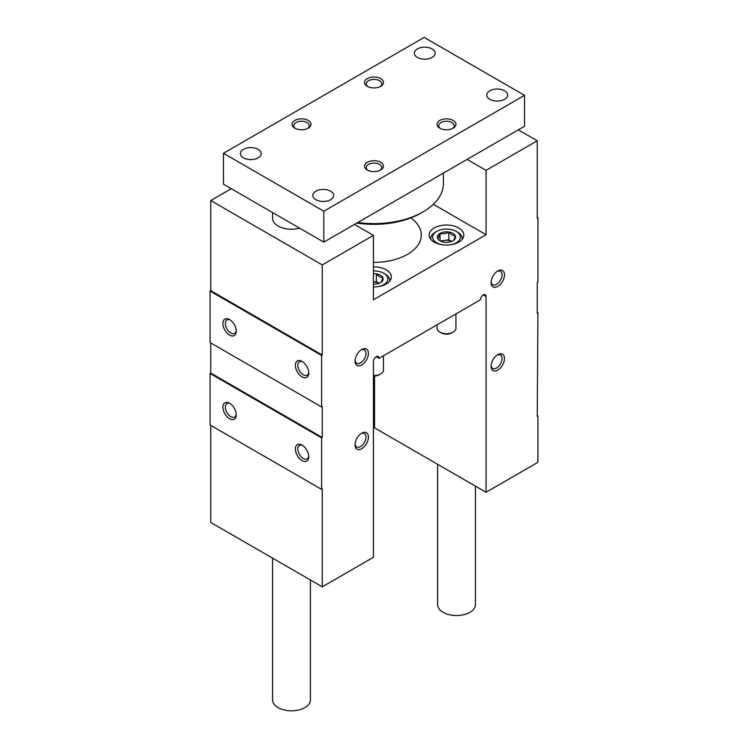 <?xml version="1.0" encoding="UTF-8"?>
<svg xmlns="http://www.w3.org/2000/svg" width="748" height="748" viewBox="0 0 748 748"><rect width="100%" height="100%" fill="white"/><g stroke="black" fill="none" stroke-linecap="round" stroke-linejoin="round"><path stroke-width="1.12" d="M210.749 425.36L210.749 522.45L322.257 586.834L373.439 557.279L373.439 361.555A3.946 2.272 120 0 1 375.159 357.591A3.946 2.272 120 0 1 378.198 356.534A3.946 2.272 120 0 1 379.021 358.339L480.497 299.752A3.946 2.272 120 0 1 482.217 295.787A3.946 2.272 120 0 1 485.256 294.731A3.946 2.272 120 0 1 486.069 296.535L486.069 492.259L537.924 462.32L537.924 415.963L537.251 416.346L537.924 312.954L537.251 312.571M537.924 312.954L537.251 313.337L537.251 282.435L537.924 282.052L537.924 217.668L537.251 217.285M302.07 460.581A9.462 5.46 -120 0 0 308.765 456.71A9.462 5.46 -120 0 0 302.08 445.125A9.462 5.46 -120 0 0 295.385 448.987A9.462 5.46 -120 0 0 302.07 460.581M229.589 418.73A9.462 5.46 -120 0 0 236.284 414.869A9.462 5.46 -120 0 0 229.589 403.275A9.462 5.46 -120 0 0 222.904 407.146A9.462 5.46 -120 0 0 229.589 418.73M210.076 373.467L210.076 424.976L321.593 489.36L321.593 437.851L210.076 373.467L210.749 373.084L210.749 342.949M497.14 355.076A7.751 4.479 -60 0 1 500.449 354.982A7.751 4.479 -60 0 1 501.637 361.2A7.751 4.479 -60 0 1 496.569 368.035A7.751 4.479 -60 0 1 492.689 368.418A7.751 4.479 -60 0 1 491.118 365.51M361.097 433.616A7.751 4.479 -60 0 1 364.407 433.531A7.751 4.479 -60 0 1 365.594 439.74A7.751 4.479 -60 0 1 360.527 446.575A7.751 4.479 -60 0 1 356.646 446.958A7.751 4.479 -60 0 1 355.076 444.05M497.14 271.374A7.751 4.479 -60 0 1 500.449 271.29A7.751 4.479 -60 0 1 501.637 277.499A7.751 4.479 -60 0 1 496.569 284.334A7.751 4.479 -60 0 1 492.689 284.717A7.751 4.479 -60 0 1 491.118 281.818M361.097 349.924A7.751 4.479 -60 0 1 364.407 349.83A7.751 4.479 -60 0 1 365.594 356.048A7.751 4.479 -60 0 1 360.527 362.883A7.751 4.479 -60 0 1 356.646 363.266A7.751 4.479 -60 0 1 355.076 360.358M486.069 492.259L374.561 427.875L374.561 376.001M537.924 415.963L537.251 415.579M518.299 129.853L537.251 140.792L486.069 170.348L467.107 159.399M486.069 170.348L486.069 234.732L433.354 204.298M373.439 266.886A17.344 10.014 180 0 1 386.267 269.813A17.344 10.014 180 0 1 391.344 276.9A17.344 10.014 180 0 1 373.439 286.905M458.748 227.972A17.344 10.014 180 0 1 463.825 235.05A17.344 10.014 180 0 1 446.481 245.064A17.344 10.014 180 0 1 429.137 235.05A17.344 10.014 180 0 1 439.843 225.793A17.344 10.014 180 0 1 458.748 227.972M410.83 217.902A47.311 27.311 180 0 1 421.311 235.05A47.311 27.311 180 0 1 373.439 262.361M486.069 234.732L373.439 299.752L373.439 235.368L354.487 224.428M272.562 212.535L272.562 218.313A18.924 10.93 0 0 0 278.097 226.036A18.924 10.93 0 0 0 299.639 228.168M231.263 188.692L210.749 200.539L322.257 264.923L373.439 235.368M229.589 335.039A9.462 5.46 -120 0 0 236.284 331.168A9.462 5.46 -120 0 0 229.589 319.583A9.462 5.46 -120 0 0 222.904 323.445A9.462 5.46 -120 0 0 229.589 335.039M302.07 376.88A9.462 5.46 -120 0 0 308.765 373.018A9.462 5.46 -120 0 0 302.08 361.434A9.462 5.46 -120 0 0 295.385 365.295A9.462 5.46 -120 0 0 302.07 376.88M210.076 291.066L210.076 342.565L321.593 406.949L321.593 355.44L210.076 291.066L210.749 290.673L210.749 200.539M379.021 358.339L376.235 356.731M537.251 140.792L537.251 218.051L537.924 217.668M321.593 355.44L322.257 355.057L322.257 264.923M321.593 437.851L322.257 437.468L322.257 406.557L321.593 406.949M322.257 586.834L322.257 488.968L321.593 489.36M497.775 370.12A9.462 5.46 -60 0 1 491.09 366.258A9.462 5.46 -60 0 1 497.775 354.674A9.462 5.46 -60 0 1 504.47 358.535A9.462 5.46 -60 0 1 497.775 370.12M361.733 448.669A9.462 5.46 -60 0 1 355.048 444.808A9.462 5.46 -60 0 1 361.733 433.214A9.462 5.46 -60 0 1 368.427 437.075A9.462 5.46 -60 0 1 361.733 448.669M497.775 286.428A9.462 5.46 -60 0 1 491.09 282.566A9.462 5.46 -60 0 1 497.775 270.972A9.462 5.46 -60 0 1 504.47 274.834A9.462 5.46 -60 0 1 497.775 286.428M361.733 364.968A9.462 5.46 -60 0 1 355.048 361.106A9.462 5.46 -60 0 1 361.733 349.522A9.462 5.46 -60 0 1 368.427 353.383A9.462 5.46 -60 0 1 361.733 364.968M302.706 361.826A7.751 4.479 -120 0 0 299.406 361.742A7.751 4.479 -120 0 0 298.218 367.96A7.751 4.479 -120 0 0 303.286 374.785A7.751 4.479 -120 0 0 307.157 375.178A7.751 4.479 -120 0 0 308.737 372.27M230.225 319.985A7.751 4.479 -120 0 0 226.924 319.892A7.751 4.479 -120 0 0 225.737 326.109A7.751 4.479 -120 0 0 230.805 332.944A7.751 4.479 -120 0 0 234.676 333.328A7.751 4.479 -120 0 0 236.256 330.42M302.706 445.528A7.751 4.479 -120 0 0 299.406 445.443A7.751 4.479 -120 0 0 298.218 451.652A7.751 4.479 -120 0 0 303.286 458.487A7.751 4.479 -120 0 0 307.157 458.87A7.751 4.479 -120 0 0 308.737 455.962M230.225 403.677A7.751 4.479 -120 0 0 226.924 403.593A7.751 4.479 -120 0 0 225.737 409.801A7.751 4.479 -120 0 0 230.805 416.636A7.751 4.479 -120 0 0 234.676 417.019A7.751 4.479 -120 0 0 236.256 414.121M322.257 355.057L210.749 290.673M322.257 437.468L210.749 373.084M323.819 211.226L524.544 95.342L424.181 37.4L223.456 153.284L323.819 211.226L323.819 242.128L524.544 126.244L524.544 95.342M323.819 242.128L223.456 184.186L223.456 153.284M504.582 90.77A10.407 6.012 180 0 1 507.63 95.024A10.407 6.012 180 0 1 497.224 101.027A10.407 6.012 180 0 1 486.808 95.024A10.407 6.012 180 0 1 493.241 89.47A10.407 6.012 180 0 1 504.582 90.77M432.101 48.929A10.407 6.012 180 0 1 435.149 53.173A10.407 6.012 180 0 1 424.733 59.185A10.407 6.012 180 0 1 414.327 53.173A10.407 6.012 180 0 1 420.759 47.62A10.407 6.012 180 0 1 432.101 48.929M258.135 149.357A10.407 6.012 180 0 1 261.192 153.611A10.407 6.012 180 0 1 250.776 159.614A10.407 6.012 180 0 1 240.37 153.611A10.407 6.012 180 0 1 246.793 148.057A10.407 6.012 180 0 1 258.135 149.357M330.625 191.208A10.407 6.012 180 0 1 333.673 195.452A10.407 6.012 180 0 1 323.267 201.464A10.407 6.012 180 0 1 312.851 195.452A10.407 6.012 180 0 1 319.284 189.899A10.407 6.012 180 0 1 330.625 191.208M453.176 120.447A9.462 5.46 180 0 1 453.176 128.179A9.462 5.46 180 0 1 439.796 128.179A9.462 5.46 180 0 1 439.796 120.447A9.462 5.46 180 0 1 453.176 120.447M380.695 78.605A9.462 5.46 180 0 1 380.695 86.329A9.462 5.46 180 0 1 367.305 86.329A9.462 5.46 180 0 1 367.305 78.605A9.462 5.46 180 0 1 380.695 78.605M308.204 120.447A9.462 5.46 180 0 1 308.204 128.179A9.462 5.46 180 0 1 294.824 128.179A9.462 5.46 180 0 1 294.824 120.447A9.462 5.46 180 0 1 308.204 120.447M380.695 162.297A9.462 5.46 180 0 1 380.695 170.02A9.462 5.46 180 0 1 367.305 170.02A9.462 5.46 180 0 1 367.305 162.297A9.462 5.46 180 0 1 380.695 162.297M367.969 170.376A7.751 4.479 180 0 1 366.249 167.552A7.751 4.479 180 0 1 371.036 163.419A7.751 4.479 180 0 1 379.479 164.392A7.751 4.479 180 0 1 381.751 167.552A7.751 4.479 180 0 1 380.031 170.376M295.488 128.525A7.751 4.479 180 0 1 293.768 125.711A7.751 4.479 180 0 1 298.546 121.569A7.751 4.479 180 0 1 306.998 122.541A7.751 4.479 180 0 1 309.27 125.711A7.751 4.479 180 0 1 307.54 128.525M367.969 86.675A7.751 4.479 180 0 1 366.249 83.86A7.751 4.479 180 0 1 371.036 79.727A7.751 4.479 180 0 1 379.479 80.7A7.751 4.479 180 0 1 381.751 83.86A7.751 4.479 180 0 1 380.031 86.675M440.46 128.525A7.751 4.479 180 0 1 438.73 125.711A7.751 4.479 180 0 1 443.517 121.569A7.751 4.479 180 0 1 451.97 122.541A7.751 4.479 180 0 1 454.232 125.711A7.751 4.479 180 0 1 452.512 128.525M437.599 464.265L437.599 604.599A18.924 10.93 0 0 0 443.134 612.322A18.924 10.93 0 0 0 463.76 614.697A18.924 10.93 0 0 0 475.438 604.599L475.438 486.116M272.562 558.139L272.562 699.885A18.924 10.93 0 0 0 278.097 707.608A18.924 10.93 0 0 0 298.723 709.983A18.924 10.93 0 0 0 310.401 699.885L310.401 579.99M443.386 173.097L443.386 183.541A69.386 40.065 180 0 1 423.069 211.871A69.386 40.065 180 0 1 357.815 222.502M423.069 211.871L420.834 213.161A66.235 38.242 180 0 1 356.852 223.054M373.439 273.712A9.107 5.255 180 0 1 376.356 273.88C378.497 276.414 380.639 277.648 382.798 277.601C382.013 280.575 381.228 282.267 380.442 282.679A9.107 5.255 180 0 1 373.439 284.203M379.227 283.258L376.356 281.603L376.356 273.88A9.107 5.255 180 0 1 382.798 277.601A9.107 5.255 180 0 1 380.442 282.679M373.439 270.954A13.875 8.013 180 0 1 383.817 273.291A13.875 8.013 180 0 1 383.817 284.623A13.875 8.013 180 0 1 377.628 286.69M383.817 273.291L385.155 274.067A15.773 9.107 180 0 1 389.773 280.5A15.773 9.107 180 0 1 389.736 281.117M383.462 355.777L383.462 370.092A9.462 5.46 180 0 1 380.695 373.953A9.462 5.46 180 0 1 373.439 375.543M379.32 374.739L380.695 373.953L379.32 374.739A7.527 4.348 180 0 1 373.439 376.001M373.439 282.146A7.882 4.553 180 0 1 379.208 283.268M376.356 281.603L373.439 282.052M437.692 238.472C438.468 238.088 439.254 236.396 440.048 233.395C442.956 234.236 445.892 233.787 448.837 232.03C450.979 234.563 453.129 235.807 455.28 235.751C454.494 238.724 453.709 240.426 452.923 240.828A9.107 5.255 180 0 1 444.125 242.184A9.107 5.255 180 0 1 440.048 240.828A9.107 5.255 180 0 1 437.692 238.472A9.107 5.255 180 0 1 440.048 233.395A9.107 5.255 180 0 1 448.837 232.03A9.107 5.255 180 0 1 455.28 235.751A9.107 5.255 180 0 1 452.923 240.828M442.853 244.848A13.875 8.013 180 0 1 436.673 231.441A13.875 8.013 180 0 1 456.299 231.441A13.875 8.013 180 0 1 456.299 242.773A13.875 8.013 180 0 1 450.109 244.848M430.745 239.267A15.773 9.107 180 0 1 430.708 238.659A15.773 9.107 180 0 1 435.327 232.217L436.673 231.441M456.299 231.441L457.636 232.217A15.773 9.107 180 0 1 462.255 238.659A15.773 9.107 180 0 1 462.217 239.267M455.943 313.926L455.943 328.241A9.462 5.46 180 0 1 453.176 332.103A9.462 5.46 180 0 1 439.796 332.103A9.462 5.46 180 0 1 437.019 328.241L437.019 324.856M451.801 332.888L453.176 332.103L451.801 332.888A7.527 4.348 180 0 1 441.161 332.888L439.796 332.103M441.273 241.417A7.882 4.553 180 0 1 444.443 240.435A7.882 4.553 180 0 1 451.699 241.417L448.837 239.762L440.469 241.052M448.837 239.762L448.837 232.03M440.048 240.744L440.048 233.395M486.069 296.535L483.283 294.927M389.773 280.5L389.773 281.07M430.708 238.659L430.708 239.22M462.255 238.659L462.255 239.22"/></g></svg>
